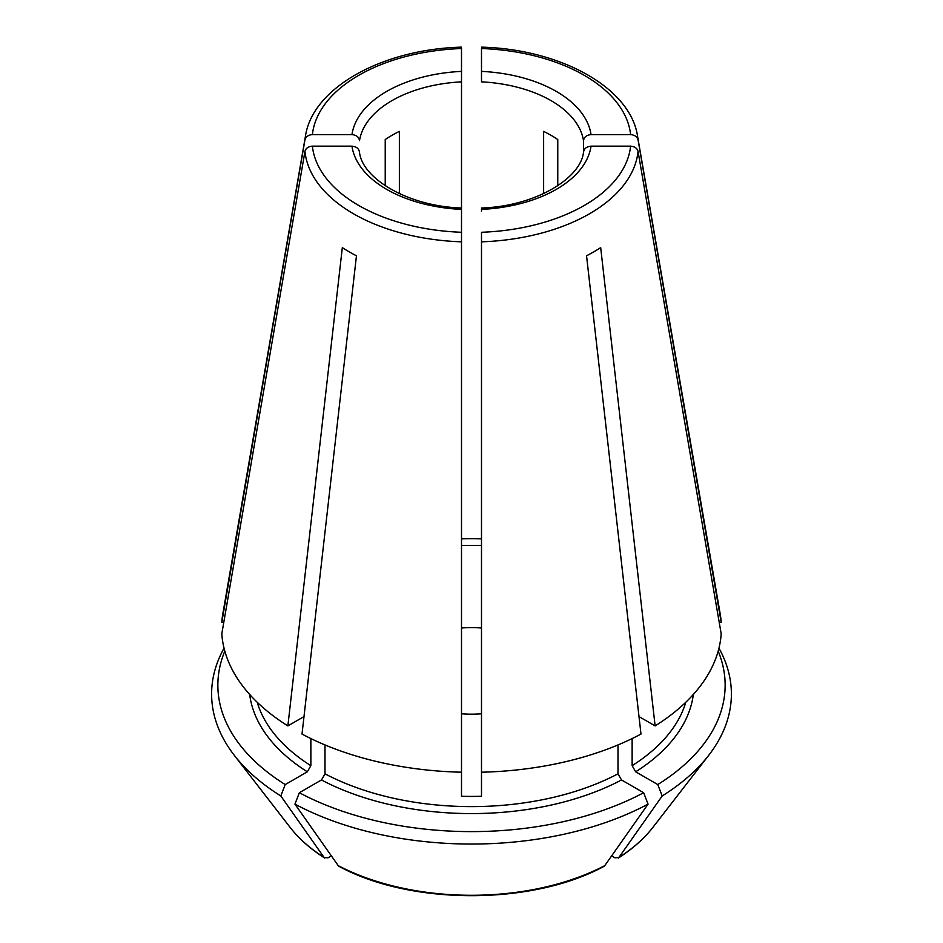 <?xml version="1.0" encoding="UTF-8"?>
<svg xmlns="http://www.w3.org/2000/svg" width="943" height="943" viewBox="0 0 943 943"><rect width="100%" height="100%" fill="white"/><g stroke="black" fill="none" stroke-linecap="round" stroke-linejoin="round"><path stroke-width="1.41" d="M224.823 651.106A253.643 146.436 0 0 0 285.222 784.564L307.324 771.798L310.86 765.681L310.86 738.569M304.943 139.894A166.864 96.339 0 0 1 305.461 136.098L222.843 613.716A249.895 144.279 0 0 0 221.805 622.274L304.943 139.894C305.862 136.676 308.337 134.92 312.381 134.625L351.963 134.625C356.466 135.049 358.965 137.089 359.495 140.743A112.453 64.926 0 0 1 461.504 81.852L461.504 49.508M557.773 185.783L557.773 139.564A112.453 64.926 180 0 0 543.628 131.395L543.628 193.633M481.496 211.185L481.496 209.405A119.95 69.252 0 0 0 591.037 146.165L630.619 146.165C634.663 146.46 637.138 148.216 638.057 151.434L721.195 633.814A249.895 144.279 0 0 1 655.126 725.898L639 716.597M583.505 151.894L583.505 140.743C584.035 137.089 586.534 135.049 591.037 134.625L630.619 134.625C634.663 134.92 637.138 136.676 638.057 139.894L721.195 622.274A249.895 144.279 0 0 0 720.157 613.716L637.539 136.098C630.395 87.664 560.448 49.189 481.567 47.15M583.505 140.743A112.453 64.926 0 0 0 481.496 81.852L481.496 49.508M617.995 744.935L617.995 773.838L621.531 779.967L643.645 792.721L648.065 804.108A528503.242 305132.958 60 0 1 604.746 865.662A198.69 114.716 180 0 1 338.254 865.662A537903.479 310560.217 -60 0 1 294.935 804.108A259.891 150.043 0 0 0 648.065 804.108M294.935 804.108L299.355 792.721L321.469 779.967L325.005 773.838L325.005 744.935M299.355 792.721A253.643 146.436 0 0 0 643.645 792.721M481.496 756.321L481.496 755.461M603.956 866.346L604.746 865.662M338.254 865.662L339.044 866.346M331.358 855.867L327.952 857.835L324.121 857.493A537903.479 310560.217 -60 0 1 280.802 795.951L285.222 784.564M224.045 648.159A259.891 150.043 0 0 0 234.253 755.272A259.891 150.043 0 0 0 280.802 795.951M461.504 545.514A217.409 125.513 180 0 1 481.496 545.514M461.504 241.007L461.504 208.108M304.943 151.434A166.864 96.339 0 0 0 461.504 241.832L461.504 772.211A249.895 144.279 0 0 1 302.008 734.067L356.454 255.789A172.982 99.864 180 0 1 342.321 247.62L287.874 725.898A249.895 144.279 0 0 1 221.805 633.814L304.943 151.434C305.862 148.216 308.337 146.46 312.381 146.165L351.963 146.165C356.466 146.589 358.965 148.629 359.495 152.294M685.797 702.264A217.409 125.513 180 0 1 632.14 765.681L635.676 771.798L657.778 784.564A253.643 146.436 0 0 0 718.177 651.106M657.778 784.564L662.198 795.951A528503.242 305132.958 60 0 1 618.879 857.493L615.048 857.835L611.642 855.867M662.198 795.951A259.891 150.043 0 0 0 708.747 755.272A259.891 150.043 0 0 0 718.955 648.159M481.496 538.854A253.643 146.436 0 0 0 461.504 538.854M655.126 725.898L600.679 247.62A172.982 99.864 180 0 1 586.546 255.789L640.992 734.067A249.895 144.279 0 0 1 481.496 772.211L481.496 232.273A159.438 92.049 0 0 0 630.619 146.165M652.874 827.4C644.045 838.751 632.505 848.983 618.278 858.083L618.879 857.493A198.69 114.716 180 0 0 652.874 827.4L708.747 755.272M632.14 765.681L632.14 738.569M385.227 185.783L385.227 139.564A112.453 64.926 180 0 1 399.372 131.395L399.372 193.633M461.504 757.512L461.504 796.281A217.409 125.513 180 0 0 481.496 796.281L481.496 757.512M461.504 241.832L461.504 232.273A159.438 92.049 0 0 1 312.381 146.165M461.504 756.321L461.504 755.461M481.496 713.792A74.969 43.284 180 0 1 461.504 713.792M461.504 628.003A74.969 43.284 180 0 1 481.496 628.003M461.504 208.026L461.504 81.852M304 716.597L287.874 725.898M290.126 827.4A198.69 114.716 180 0 0 324.121 857.493L324.746 858.095C310.495 848.983 298.955 838.751 290.126 827.4L234.253 755.272M719.203 622.274L721.195 622.274M221.805 622.274L223.797 622.274M583.505 152.294C584.035 148.629 586.534 146.589 591.037 146.165M481.496 284.491L481.496 271.242M310.86 765.681A217.409 125.513 180 0 1 257.203 702.264M461.504 48.529A159.438 92.049 0 0 0 312.381 134.625M461.504 71.385A119.95 69.252 0 0 0 351.963 134.625M591.037 134.625A119.95 69.252 0 0 0 481.496 71.385M630.619 134.625A159.438 92.049 0 0 0 481.496 48.529M621.531 779.967A222.407 128.401 180 0 1 321.469 779.967M307.324 771.798A222.407 128.401 180 0 1 249.683 694.484M351.963 146.165A119.95 69.252 0 0 0 461.504 209.405M693.317 694.484A222.407 128.401 180 0 1 635.676 771.798M617.995 773.838A217.409 125.513 180 0 1 325.005 773.838M638.057 139.894A166.864 96.339 0 0 0 637.539 136.098M481.496 241.832A166.864 96.339 0 0 0 638.057 151.434M603.956 866.358C532.052 905.445 410.948 905.445 339.044 866.358M305.461 136.098C312.604 87.664 382.552 49.189 461.433 47.15M359.436 151.505C361.252 177.437 406.527 206.281 461.61 208.026M583.564 151.505C581.748 177.437 536.473 206.281 481.39 208.026"/></g></svg>
